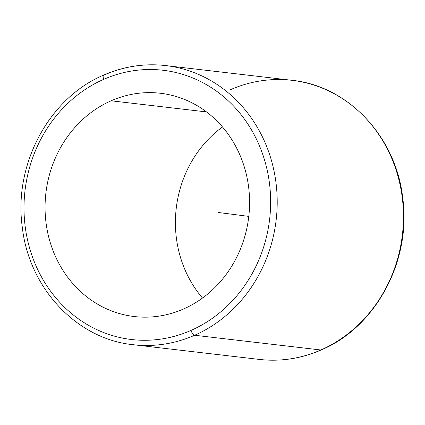 <?xml version="1.0" encoding="UTF-8"?>
<svg xmlns="http://www.w3.org/2000/svg" width="425" height="425" viewBox="0 0 425 425"><rect width="100%" height="100%" fill="white"/><g stroke="black" fill="none" stroke-linecap="round" stroke-linejoin="round"><path stroke-width="0.64" d="M222.482 126.953A112.402 102.122 -83.3 0 0 202.518 298.047A112.402 102.122 96.7 0 1 222.482 126.953M111.127 100.794L206.513 111.924L111.127 100.794A112.402 102.122 96.7 0 1 160.347 93.25A112.402 102.122 96.7 0 1 248.885 189.322A112.402 102.122 96.7 0 1 183.52 308.996A112.402 102.122 96.7 0 1 134.295 316.54A112.402 102.122 96.7 0 1 45.757 220.469A112.402 102.122 96.7 0 1 111.127 100.794A112.402 102.122 -83.3 0 0 51.68 246.946A112.402 102.122 -83.3 0 0 183.52 308.996A112.402 102.122 -83.3 0 0 242.967 162.844A112.402 102.122 -83.3 0 0 111.127 100.794M165.665 65.578A140.505 127.649 96.7 0 1 276.335 185.667A140.505 127.649 96.7 0 1 194.629 335.261A4.957 1.827 -113.7 0 1 190.974 330.427A135.548 123.144 -83.3 0 0 262.661 154.185A135.548 123.144 -83.3 0 0 103.673 79.363A4.957 1.827 -113.7 0 1 103.732 75.066C123.76 66.353 144.404 63.187 165.665 65.578A140.505 127.649 -83.3 0 0 104.136 75.012A4.957 1.827 66.3 0 0 103.732 75.066A4.957 1.827 66.3 0 0 103.673 79.363A135.548 123.144 -83.3 0 0 31.987 255.606A135.548 123.144 -83.3 0 0 190.974 330.427A135.548 123.144 96.7 0 1 31.987 255.606A135.548 123.144 96.7 0 1 103.673 79.363A135.548 123.144 96.7 0 1 262.661 154.185A135.548 123.144 96.7 0 1 190.974 330.427A4.957 1.827 66.3 0 0 194.629 335.261A140.505 127.649 -83.3 0 0 276.335 185.667A140.505 127.649 -83.3 0 0 165.665 65.578L291.901 80.304A140.505 127.649 96.7 0 1 402.576 200.398A140.505 127.649 96.7 0 1 320.864 349.987L194.629 335.261A140.505 127.649 96.7 0 1 133.099 344.696A140.505 127.649 -83.3 0 0 194.629 335.261L320.864 349.987A140.505 127.649 96.7 0 1 259.335 359.422A140.505 127.649 -83.3 0 0 320.864 349.987A4.957 1.827 66.3 0 0 321.268 349.934A4.957 1.827 -113.7 0 1 320.864 349.987A140.505 127.649 -83.3 0 0 402.576 200.398A140.505 127.649 -83.3 0 0 291.901 80.304A140.505 127.649 -83.3 0 0 230.371 89.739M248.795 216.394L218.094 212.458M103.732 75.066C48.902 98 13.318 164.82 22.323 227.428C29.144 288.347 76.914 339.145 133.099 344.696L259.335 359.422C280.596 361.813 301.24 358.647 321.268 349.934C376.098 327 411.682 260.18 402.677 197.572C395.856 136.653 348.086 85.855 291.901 80.304"/></g></svg>
